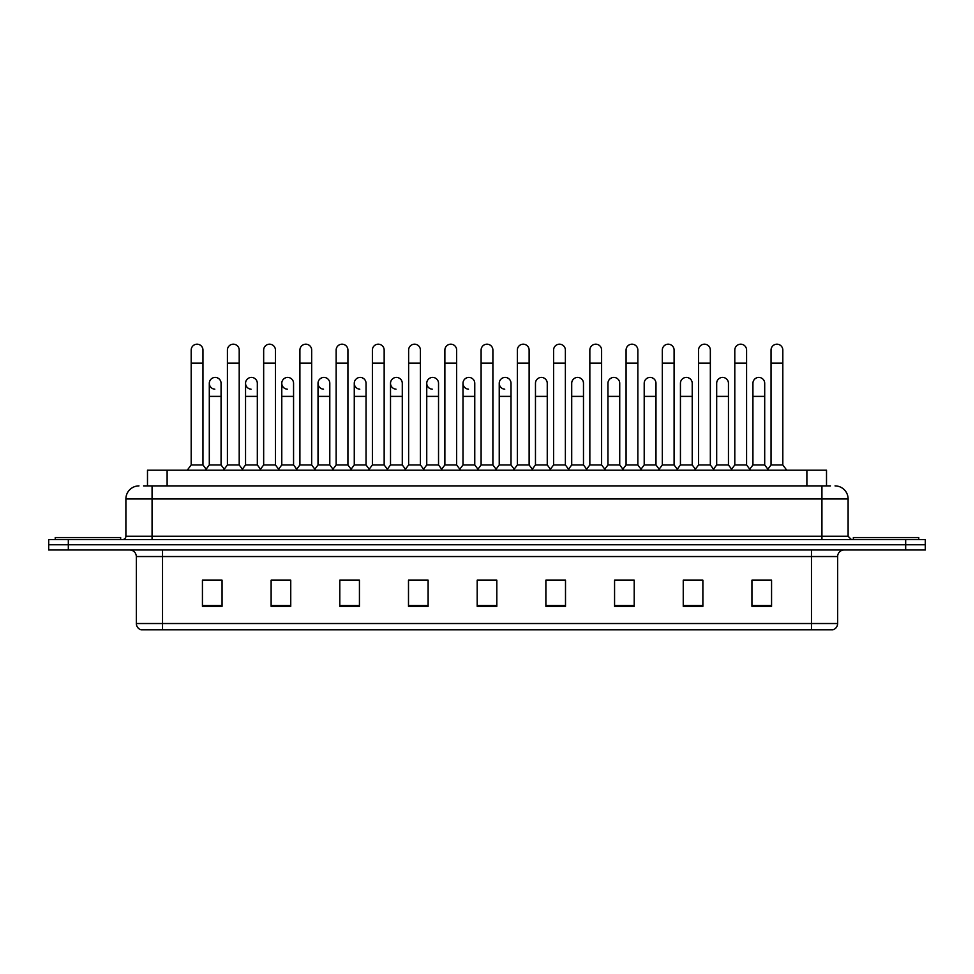 <?xml version="1.0" encoding="UTF-8"?>
<svg xmlns="http://www.w3.org/2000/svg" width="974" height="974" viewBox="0 0 974 974"><rect width="100%" height="100%" fill="white"/><g stroke="black" fill="none" stroke-linecap="round" stroke-linejoin="round"><path stroke-width="1.46" d="M147.488 485.892L147.488 470.186L826.512 470.186L826.512 485.892M837.64 623.53C837.457 626.659 835.887 628.754 832.928 629.813L811.476 629.813L811.476 623.53L837.64 623.53L837.64 556.544A6.538 6.538 0 0 1 844.178 549.993M811.476 629.813L141.072 629.813A6.538 6.538 0 0 1 136.36 623.53L136.36 556.544C135.97 552.562 133.791 550.383 129.822 549.993M925.3 549.993L925.3 544.758L48.7 544.758L48.7 549.993L68.326 549.993L68.326 544.758L48.7 544.758L48.7 539.535L68.326 539.535L68.326 544.758L925.3 544.758L925.3 549.993L68.326 549.993M771.566 606.327L771.566 580.151L751.94 580.151L751.94 606.327L771.566 606.327M702.875 606.327L702.875 580.151L683.249 580.151L683.249 606.327L702.875 606.327M634.196 606.327L634.196 580.151L614.57 580.151L614.57 606.327L634.196 606.327M565.504 606.327L565.504 580.151L545.878 580.151L545.878 606.327L565.504 606.327M222.06 606.327L222.06 580.151L202.434 580.151L202.434 606.327L222.06 606.327M290.751 606.327L290.751 580.151L271.125 580.151L271.125 606.327L290.751 606.327M359.43 606.327L359.43 580.151L339.804 580.151L339.804 606.327L359.43 606.327M428.122 606.327L428.122 580.151L408.496 580.151L408.496 606.327L428.122 606.327M496.813 606.327L496.813 580.151L477.187 580.151L477.187 606.327L496.813 606.327M625.43 580.151L620.389 580.285M697.908 580.285L692.867 580.285M770.385 580.285L765.357 580.285M752.269 580.285L771.566 580.285M426.101 580.285L421.06 580.151M353.611 580.285L348.57 580.151M281.133 580.285L276.092 580.151M202.434 580.285L221.731 580.285M208.643 580.285L203.615 580.285M552.94 580.151L547.899 580.285M480.462 580.151L493.538 580.151M428.122 580.285L408.496 580.285M359.43 580.285L339.804 580.285M290.751 580.285L271.125 580.285M565.504 580.285L545.878 580.285M634.196 580.285L614.57 580.285M702.875 580.285L683.249 580.285M143.86 485.892L830.445 485.892M143.555 485.892L152.066 485.892L152.066 498.968L125.89 498.968L125.89 536.26A3.275 3.275 0 0 1 122.627 539.535M138.978 485.892A13.088 13.088 0 0 0 125.89 498.968M835.022 485.892A13.088 13.088 0 0 1 848.111 498.968L848.111 536.26L851.373 539.535M925.3 539.535L925.3 544.758L925.3 539.535L68.326 539.535M191.184 363.168L202.957 363.168L202.957 464.951L191.184 464.951L191.184 350.08A5.893 5.893 0 0 1 197.442 344.199A5.893 5.893 0 0 1 202.957 350.08A5.893 5.893 0 0 0 197.442 344.199M191.184 464.951L187.252 470.186L191.184 464.951M209.3 464.951L209.3 396.394L221.074 396.394L221.074 464.951L209.3 464.951L206.123 469.188L202.957 464.951L206.878 470.186M214.816 389.186A5.893 5.893 0 0 1 209.3 383.318A5.893 5.893 0 0 1 215.558 377.437A5.893 5.893 0 0 1 221.074 383.318L221.074 396.394M221.074 464.951L224.251 469.188M227.417 363.168L239.202 363.168L239.202 464.951L227.417 464.951L227.417 350.08A5.893 5.893 0 0 1 233.675 344.199A5.893 5.893 0 0 1 239.202 350.08A5.893 5.893 0 0 0 233.675 344.199M227.417 464.951L223.496 470.186M239.202 416.543L239.202 464.951L243.123 470.186M263.662 363.168L275.435 363.168L275.435 464.951L263.662 464.951L263.662 350.08A5.893 5.893 0 0 1 269.92 344.199A5.893 5.893 0 0 1 275.435 350.08A5.893 5.893 0 0 0 269.92 344.199M263.662 429.631L263.662 464.951L259.741 470.186M275.435 416.543L275.435 464.951L279.368 470.186M299.907 363.168L311.68 363.168L311.68 464.951L299.907 464.951L299.907 350.08A5.893 5.893 0 0 1 306.165 344.199A5.893 5.893 0 0 1 311.68 350.08A5.893 5.893 0 0 0 306.165 344.199M299.907 416.543L299.907 464.951L295.974 470.186M311.68 464.951L315.6 470.186M336.152 363.168L347.925 363.168L347.925 464.951L336.152 464.951L336.152 350.08A5.893 5.893 0 0 1 342.398 344.199A5.893 5.893 0 0 1 347.925 350.08A5.893 5.893 0 0 0 342.398 344.199M336.152 464.951L332.219 470.186M347.925 464.951L351.845 470.186M251.061 389.186A5.893 5.893 0 0 1 245.545 383.318A5.893 5.893 0 0 1 251.803 377.437A5.893 5.893 0 0 1 257.319 383.318L257.319 396.394L245.545 396.394L245.545 383.318M257.319 396.394L257.319 464.951L245.545 464.951L245.545 396.394M245.545 464.951L242.368 469.188M257.319 464.951L260.496 469.188M287.306 389.186A5.893 5.893 0 0 1 281.778 383.318A5.893 5.893 0 0 1 288.036 377.437A5.893 5.893 0 0 1 293.564 383.318L293.564 396.394L281.778 396.394L281.778 383.318M293.564 396.394L293.564 464.951L281.778 464.951L281.778 396.394M281.778 464.951L278.613 469.188L275.435 464.951M293.564 464.951L296.729 469.188M323.538 389.186A5.893 5.893 0 0 1 318.023 383.318A5.893 5.893 0 0 1 324.281 377.437A5.893 5.893 0 0 1 329.796 383.318L329.796 396.394L318.023 396.394L318.023 383.318M329.796 396.394L329.796 464.951L318.023 464.951L318.023 396.394M318.023 464.951L314.858 469.188M329.796 464.951L332.974 469.188M120.654 539.535L120.654 537.563L55.238 537.563L55.238 539.535M918.762 539.535L918.762 537.563L853.346 537.563L853.346 539.535M372.385 363.168L384.158 363.168L384.158 464.951L372.385 464.951L372.385 350.08A5.893 5.893 0 0 1 378.642 344.199A5.893 5.893 0 0 1 384.158 350.08A5.893 5.893 0 0 0 378.642 344.199M372.385 464.951L368.464 470.186M384.158 464.951L388.09 470.186M408.63 363.168L420.403 363.168L420.403 464.951L408.63 464.951L408.63 350.08A5.893 5.893 0 0 1 414.887 344.199A5.893 5.893 0 0 1 420.403 350.08A5.893 5.893 0 0 0 414.887 344.199M408.63 416.543L408.63 464.951L404.709 470.186M420.403 416.543L420.403 464.951L424.335 470.186M444.874 363.168L456.648 363.168L456.648 464.951L444.874 464.951L444.874 350.08A5.893 5.893 0 0 1 451.132 344.199A5.893 5.893 0 0 1 456.648 350.08A5.893 5.893 0 0 0 451.132 344.199M444.874 464.951L440.942 470.186M456.648 416.543L456.648 464.951L460.568 470.186M359.783 389.186A5.893 5.893 0 0 1 354.268 383.318A5.893 5.893 0 0 1 360.526 377.437A5.893 5.893 0 0 1 366.041 383.318L366.041 396.394L354.268 396.394L354.268 383.318M366.041 396.394L366.041 464.951L354.268 464.951L354.268 396.394M354.268 464.951L351.09 469.188M366.041 464.951L369.219 469.188M396.028 389.186A5.893 5.893 0 0 1 390.513 383.318A5.893 5.893 0 0 1 396.771 377.437A5.893 5.893 0 0 1 402.286 383.318L402.286 396.394L390.513 396.394L390.513 383.318M402.286 396.394L402.286 464.951L390.513 464.951L390.513 396.394M390.513 464.951L387.335 469.188M402.286 464.951L405.452 469.188M432.273 389.186A5.893 5.893 0 0 1 426.746 383.318A5.893 5.893 0 0 1 433.004 377.437A5.893 5.893 0 0 1 438.531 383.318L438.531 396.394L426.746 396.394L426.746 383.318M438.531 396.394L438.531 464.951L426.746 464.951L426.746 396.394M426.746 464.951L423.58 469.188M438.531 464.951L441.697 469.188M481.107 363.168L492.893 363.168L492.893 464.951L481.107 464.951L481.107 350.08A5.893 5.893 0 0 1 487.365 344.199A5.893 5.893 0 0 1 492.893 350.08A5.893 5.893 0 0 0 487.365 344.199M481.107 416.543L481.107 464.951L477.187 470.186M492.893 416.543L492.893 464.951L496.813 470.186M517.352 363.168L529.125 363.168L529.125 464.951L517.352 464.951L517.352 350.08A5.893 5.893 0 0 1 523.61 344.199A5.893 5.893 0 0 1 529.125 350.08A5.893 5.893 0 0 0 523.61 344.199M511.009 464.951L511.009 396.394L499.236 396.394L499.236 464.951L511.009 464.951L514.187 469.188L517.352 464.951L513.432 470.186M535.469 464.951L535.469 396.394L547.254 396.394L547.254 464.951L535.469 464.951L532.303 469.188L529.125 464.951L533.058 470.186M553.597 363.168L565.37 363.168L565.37 464.951L553.597 464.951L553.597 350.08A5.893 5.893 0 0 1 559.855 344.199A5.893 5.893 0 0 1 565.37 350.08A5.893 5.893 0 0 0 559.855 344.199M547.254 464.951L550.42 469.188L553.597 464.951L549.665 470.186M571.714 464.951L571.714 396.394L583.487 396.394L583.487 464.951L571.714 464.951L568.548 469.188L565.37 464.951L569.291 470.186M589.842 363.168L601.615 363.168L601.615 464.951L589.842 464.951L589.842 350.08A5.893 5.893 0 0 1 596.1 344.199A5.893 5.893 0 0 1 601.615 350.08A5.893 5.893 0 0 0 596.1 344.199M583.487 464.951L586.665 469.188L589.842 464.951L585.91 470.186M607.959 464.951L607.959 396.394L619.732 396.394L619.732 464.951L607.959 464.951L604.781 469.188L601.615 464.951L605.536 470.186M626.075 363.168L637.848 363.168L637.848 464.951L626.075 464.951L626.075 350.08A5.893 5.893 0 0 1 632.333 344.199A5.893 5.893 0 0 1 637.848 350.08A5.893 5.893 0 0 0 632.333 344.199M619.732 464.951L622.91 469.188L626.075 464.951L622.155 470.186M637.848 416.543L637.848 464.951L641.781 470.186M468.506 389.186A5.893 5.893 0 0 1 462.991 383.318A5.893 5.893 0 0 1 469.249 377.437A5.893 5.893 0 0 1 474.764 383.318L474.764 396.394L462.991 396.394L462.991 383.318M474.764 396.394L474.764 464.951L462.991 464.951L462.991 396.394M462.991 464.951L459.813 469.188M474.764 464.951L477.942 469.188M504.751 389.186A5.893 5.893 0 0 1 499.236 383.318A5.893 5.893 0 0 1 505.494 377.437A5.893 5.893 0 0 1 511.009 383.318L511.009 396.394M499.236 464.951L496.058 469.188M535.469 396.394L535.469 383.318A5.893 5.893 0 0 1 541.727 377.437A5.893 5.893 0 0 1 547.254 383.318L547.254 396.394M571.714 396.394L571.714 383.318A5.893 5.893 0 0 1 577.972 377.437A5.893 5.893 0 0 1 583.487 383.318L583.487 396.394M607.959 396.394L607.959 383.318A5.893 5.893 0 0 1 614.217 377.437A5.893 5.893 0 0 1 619.732 383.318L619.732 396.394M662.32 363.168L674.093 363.168L674.093 464.951L662.32 464.951L662.32 350.08A5.893 5.893 0 0 1 668.578 344.199A5.893 5.893 0 0 1 674.093 350.08A5.893 5.893 0 0 0 668.578 344.199M655.977 464.951L655.977 396.394L644.204 396.394L644.204 464.951L655.977 464.951L659.142 469.188L662.32 464.951L658.4 470.186M680.436 464.951L680.436 396.394L692.222 396.394L692.222 464.951L680.436 464.951L677.271 469.188L674.093 464.951L678.026 470.186M698.565 363.168L710.338 363.168L710.338 464.951L698.565 464.951L698.565 350.08A5.893 5.893 0 0 1 704.823 344.199A5.893 5.893 0 0 1 710.338 350.08A5.893 5.893 0 0 0 704.823 344.199M698.565 464.951L694.632 470.186M710.338 464.951L714.259 470.186M734.798 363.168L746.583 363.168L746.583 464.951L734.798 464.951L734.798 350.08A5.893 5.893 0 0 1 741.056 344.199A5.893 5.893 0 0 1 746.583 350.08A5.893 5.893 0 0 0 741.056 344.199M728.455 464.951L728.455 396.394L716.681 396.394L716.681 464.951L728.455 464.951L731.632 469.188L734.798 464.951L730.877 470.186M746.583 464.951L750.504 470.186M771.043 363.168L782.816 363.168L782.816 464.951L771.043 464.951L771.043 350.08A5.893 5.893 0 0 1 777.301 344.199A5.893 5.893 0 0 1 782.816 350.08A5.893 5.893 0 0 0 777.301 344.199M771.043 464.951L767.122 470.186M782.816 464.951L786.749 470.186M644.204 396.394L644.204 383.318A5.893 5.893 0 0 1 650.462 377.437A5.893 5.893 0 0 1 655.977 383.318L655.977 396.394M644.204 464.951L641.026 469.188L637.848 464.951M680.436 396.394L680.436 383.318A5.893 5.893 0 0 1 686.694 377.437A5.893 5.893 0 0 1 692.222 383.318L692.222 396.394M692.222 464.951L695.387 469.188M716.681 396.394L716.681 383.318A5.893 5.893 0 0 1 722.939 377.437A5.893 5.893 0 0 1 728.455 383.318L728.455 396.394M716.681 464.951L713.504 469.188M752.926 383.318A5.893 5.893 0 0 1 759.184 377.437A5.893 5.893 0 0 1 764.7 383.318L764.7 396.394L752.926 396.394L752.926 383.318M764.7 396.394L764.7 464.951L752.926 464.951L752.926 396.394M752.926 464.951L749.749 469.188M764.7 464.951L767.877 469.188M167.114 485.892L167.114 470.186M806.886 485.892L806.886 470.186M811.476 549.993L811.476 556.544L136.36 556.544M837.64 556.544L811.476 556.544L811.476 623.53L162.524 623.53L162.524 629.813M136.36 623.53L162.524 623.53L162.524 549.993M905.674 549.993L905.674 539.535M496.813 605.414L477.187 605.414M428.122 605.414L408.496 605.414M359.43 605.414L339.804 605.414M290.751 605.414L271.125 605.414M222.06 605.414L202.434 605.414M565.504 605.414L545.878 605.414M634.196 605.414L614.57 605.414M702.875 605.414L683.249 605.414M771.566 605.414L751.94 605.414M152.066 539.535L152.066 536.26L848.111 536.26M125.89 536.26L152.066 536.26L152.066 498.968L821.934 498.968L821.934 539.535M848.111 498.968L821.934 498.968L821.934 485.892M202.957 363.168L202.957 350.08M209.3 396.394L209.3 383.318M239.202 363.168L239.202 350.08M275.435 363.168L275.435 350.08M311.68 363.168L311.68 350.08M347.925 363.168L347.925 350.08M384.158 363.168L384.158 350.08M420.403 363.168L420.403 350.08M456.648 363.168L456.648 350.08M492.893 363.168L492.893 350.08M529.125 363.168L529.125 350.08M565.37 363.168L565.37 350.08M601.615 363.168L601.615 350.08M637.848 363.168L637.848 350.08M499.236 396.394L499.236 383.318M674.093 363.168L674.093 350.08M710.338 363.168L710.338 350.08M746.583 363.168L746.583 350.08M782.816 363.168L782.816 350.08M227.417 429.631L227.417 416.543M336.152 429.631L336.152 416.543M347.925 429.631L347.925 416.543M372.385 429.631L372.385 416.543"/></g></svg>

